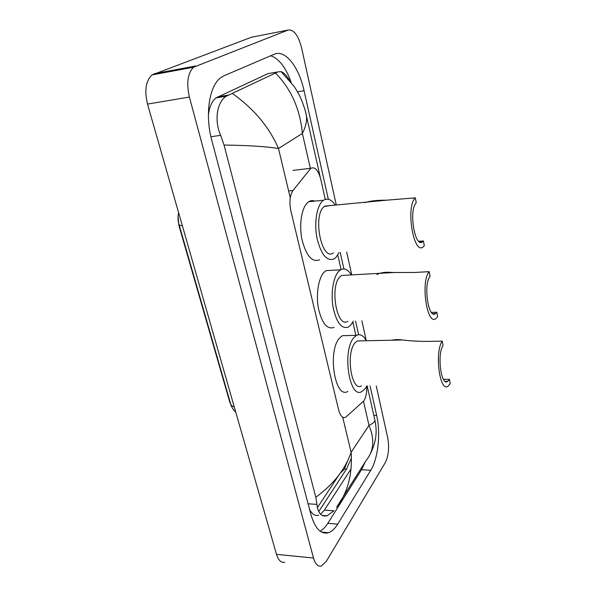 <?xml version="1.0" encoding="UTF-8"?>
<svg xmlns="http://www.w3.org/2000/svg" width="596" height="596" viewBox="0 0 596 596"><rect width="100%" height="100%" fill="white"/><g stroke="black" fill="none" stroke-linecap="round" stroke-linejoin="round"><path stroke-width="0.89" d="M325.282 199.407L320.73 179.172C318.301 170.18 315.008 166.552 310.836 168.288L293.016 190.482C289.827 195.361 289.127 202.23 290.9 211.081L338.632 409.884C340.264 415.859 342.573 418.347 345.538 417.356L363.761 400.996C365.981 397.48 366.98 392.503 366.764 386.074M231.039 405.124L229.684 401.838L178.897 225.444L178.062 216.296M355.857 335.362L352.862 322.049M341.054 269.519L337.798 255.043M344.145 469.447L340.309 473.157L344.145 469.447L347.818 460.47L344.145 469.447M376.255 385.925L387.75 437.971C389.426 447.618 388.585 455.88 385.217 462.749L326.258 561.425L321.4 566.014C317.959 566.833 315.329 564.174 313.511 558.027L189.394 97.051C186.28 83.157 187.68 73.211 193.573 67.214L288.054 30.053C293.761 29.316 298.261 35.201 301.546 47.717L336.286 204.994M284.814 562.229C281.17 563.004 278.399 560.382 276.499 554.355L147.51 104.099C144.292 90.577 145.782 80.862 151.98 74.932L251.4 37.257L288.054 30.053M346.678 252.034L351.729 274.898M361.876 320.827L366.235 340.569M328.329 199.265L304.064 90.748C299.058 67.229 285.253 49.177 274.287 54.236L224.059 75.752L220.714 77.741C209.166 85.898 204.8 115.065 211.818 140.433L310.948 514.586C315.12 528.645 320.968 534.687 328.508 532.705C331.845 531.535 334.915 528.674 337.716 524.122L370.786 470.229C378.192 458.503 380.784 433.098 376.665 415.412L370.064 385.903M358.613 334.699L355.559 321.028M343.899 268.915L340.227 252.48M351.424 458.086L346.529 469.037L318.689 511.614M291.139 82.248C285.804 67.475 279.002 58.646 270.733 55.756M320.104 531.163C322.883 529.695 325.453 527.087 327.822 523.34L361.511 469.775L365.229 461.893M271.24 73.055L267.939 73.628L216.02 97.893C211.997 101.015 209.457 106.677 208.399 114.886M320.596 514.251L324.403 510.109L351.037 468.925M309.6 509.498C312.2 514.355 315.254 516.248 318.756 515.182M324.403 510.109L333.939 510.794L327.04 515.808C321.363 517.015 317.996 513.208 316.923 504.387L315.798 497.25L224.036 145.052L220.647 135.344C213.822 119.952 217.339 101.476 226.316 96.194L277.937 71.892L281.066 71.639C283.756 72.578 286.564 75.439 289.507 80.222M315.798 497.25C333.432 484.436 345.203 469.454 351.111 452.297C352.646 474.073 347.811 492.4 336.591 507.27L365.959 460.723C373.886 451.098 374.899 439.319 368.984 425.402C372.813 423.555 374.787 421.841 374.914 420.262L374.646 419.07M232.291 93.438C253.859 108.733 269.258 127.097 278.481 148.516C266.65 146.541 248.502 145.387 224.036 145.052M305.443 111.571L306.456 115.87C307.067 121.062 305.711 126.911 302.381 133.422C300.116 109.202 291.183 89.102 275.583 73.122M442.232 341.128C434.372 352.057 439.773 393.025 448.028 386.193L450.218 383.638L449.414 379.361L447.7 381.343C441.137 386.759 436.846 354.322 443.059 345.546L442.232 341.128L428.159 341.404C418.437 341.404 409.914 340.927 402.591 339.988C398.173 339.429 394.641 339.504 391.997 340.204M449.414 379.361L443.461 379.361M361.079 340.845L357.25 340.927L355.052 342.842C345.457 353.316 351.506 392.377 361.548 385.873M366.86 385.895L365.348 388.413L361.928 391.542C349.383 399.692 341.821 350.619 353.882 337.664L356.55 335.347C360.14 333.656 363.396 335.451 366.324 340.741M347.796 391.445C334.907 399.529 327.226 350.843 339.616 337.984L342.357 335.682L347.289 335.57M429.172 271.657C420.336 281.677 427.079 326.489 436.026 318.488L437.65 316.752L436.801 312.215L435.542 313.556C428.412 319.896 423.071 284.404 430.059 276.35L429.172 271.657L414.779 272.461L393.449 272.528C385.917 271.828 380.404 272.514 376.91 274.585M436.801 312.215L431.392 312.408M345.844 275.233L341.538 275.479L340.092 276.648C329.365 286.326 336.956 328.955 347.826 321.274M353.346 321.095L350.984 324.857L348.436 327.025C341.664 329.342 336.561 322.838 333.127 307.514C330.594 293.277 333.283 276.7 338.856 271.165L340.584 269.779C344.399 267.753 347.982 269.466 351.327 274.92M334.051 327.435C327.092 329.737 321.87 323.293 318.376 308.095C315.798 293.977 318.577 277.535 324.306 272.029L326.072 270.644L331.614 270.316M415.308 197.857C405.347 206.678 413.713 256.027 423.354 246.722L424.315 245.775L423.406 240.963L422.683 241.671C415.002 249.039 408.372 209.956 416.246 202.849L415.308 197.857L386.461 200.204C377.104 200.114 369.84 200.934 364.655 202.685M423.406 240.963L418.779 241.298M329.581 205.635L324.246 206.529C312.222 215.156 321.698 261.964 333.365 252.957M339.094 252.555L335.794 257.606L334.244 258.828C326.928 261.666 321.192 254.842 317.027 238.363C313.928 223.075 316.767 205.583 322.935 200.718L323.583 200.241C327.599 197.865 331.495 199.481 335.287 205.091M319.598 259.796C312.088 262.627 306.217 255.87 301.971 239.532C298.82 224.387 301.755 207.028 308.087 202.186L308.75 201.709C310.702 200.457 312.736 200.256 314.844 201.105M178.897 225.444L179.277 225.407M288.628 190.944L293.016 190.482M342.737 417.297L351.111 452.297L368.984 425.402L363.493 401.354M290.267 197.805L278.481 148.516L302.381 133.422L310.345 168.34M195.682 65.985L154.185 73.703M189.394 97.051L147.51 104.099M313.511 558.027L276.499 554.355M346.529 469.037L344.473 468.94M297.493 91.806L304.064 90.748M373.811 415.352L376.665 415.412M361.511 469.775L370.786 470.229M327.822 523.34L337.716 524.122M308.08 503.776L316.923 504.387M210.91 136.737L220.647 135.344M217.756 96.857L228.477 95.084M267.939 73.628L277.937 71.892M178.621 212.697C177.742 216.683 177.824 220.46 178.882 224.044C178.971 224.99 180.141 225.579 182.376 225.817M234.273 406.941C232.045 406.189 230.794 405.042 230.518 403.492L179.009 224.483M292.919 170.389L310.836 168.288M317.355 507.725L338.848 475.139M193.573 67.214L151.98 74.932M321.624 532.124L328.508 532.705M322.265 515.451L327.04 515.808M216.02 97.893L226.316 96.194M370.354 453.794C378.356 437.665 376.098 426.9 374.914 420.262L367.181 385.895M320.328 177.548L306.448 115.862M306.456 115.87C305.778 111.854 304.027 106.319 301.204 99.271C299.885 95.971 297.575 91.739 294.268 86.576L281.066 71.639M230.741 404.267C231.352 406.807 233.051 409.512 235.822 412.365M447.7 381.343L445.234 381.343M402.591 339.988L357.25 340.927M356.55 335.347L342.357 335.682M435.542 313.556L432.756 313.652M393.449 272.536L341.538 275.479M340.584 269.779L326.072 270.644M422.683 241.671L419.599 241.894M386.461 200.204L324.835 206.089M323.583 200.241L308.75 201.709"/></g></svg>
